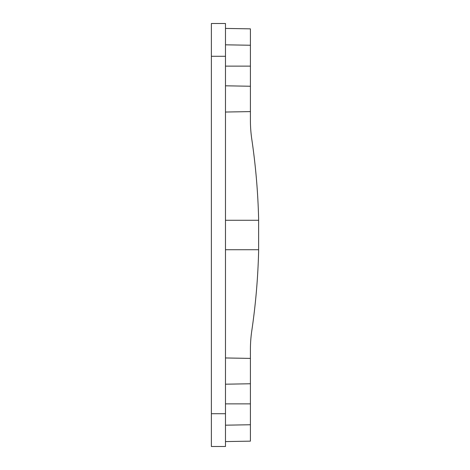<?xml version="1.0" encoding="UTF-8"?>
<svg xmlns="http://www.w3.org/2000/svg" width="470" height="470" viewBox="0 0 470 470"><rect width="100%" height="100%" fill="white"/><g stroke="black" fill="none" stroke-linecap="round" stroke-linejoin="round"><path stroke-width="0.7" d="M225.483 220.277L258.618 220.277L258.618 249.723L225.483 249.723M258.618 220.277L258.618 218.603A655.814 655.814 0 0 0 251.808 139.361A131.165 131.165 0 0 1 250.404 120.232L250.404 86.245L225.483 85.804M225.483 112.036L250.404 111.602M225.483 357.964L250.404 358.399L250.404 349.768A131.165 131.165 0 0 1 251.808 330.639A655.814 655.814 0 0 0 258.618 251.397L258.618 249.723M251.808 139.361A131.165 131.165 0 0 1 250.404 120.232M250.404 86.239L250.404 29.122L250.404 45.249L225.483 44.815M250.404 424.751L250.404 440.878L250.404 424.751L225.483 425.186L250.404 424.751L250.404 403.871L225.483 403.871M250.404 358.399L250.404 403.871M250.404 349.768A131.165 131.165 0 0 1 251.808 330.639M225.483 23.5L211.383 23.5L225.483 23.5L225.483 446.5L211.383 446.5L211.383 56.288L225.483 56.288M211.383 23.5L211.383 56.288M250.404 66.129L225.483 66.129M211.383 413.712L225.483 413.712M250.404 28.852L225.483 28.417M250.404 441.148L225.483 441.583M250.404 383.761L225.483 384.196"/></g></svg>
